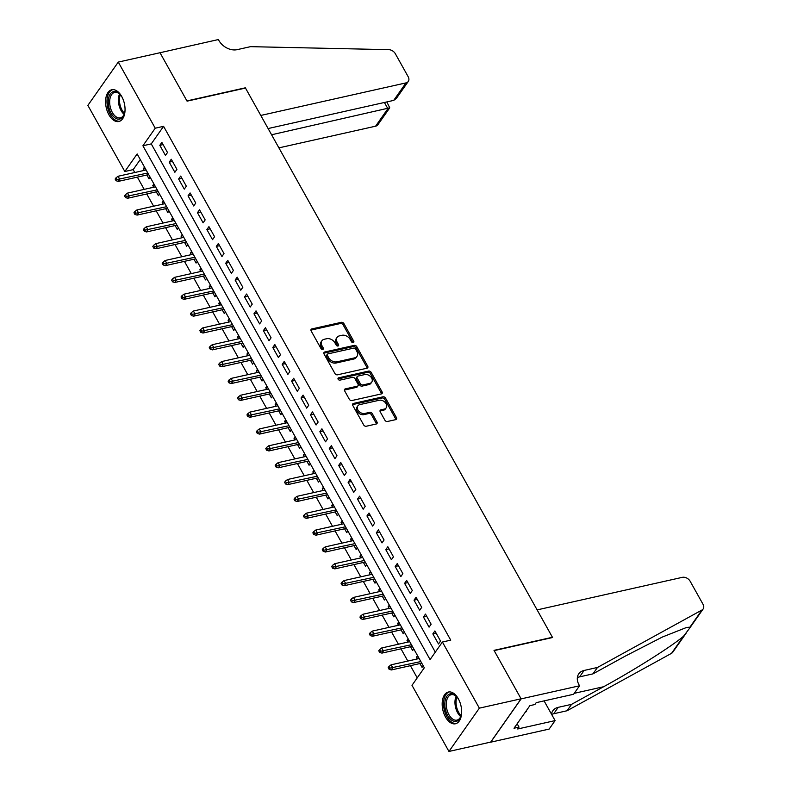 <?xml version="1.0" encoding="UTF-8"?>
<svg xmlns="http://www.w3.org/2000/svg" width="791" height="791" viewBox="0 0 791 791"><rect width="100%" height="100%" fill="white"/><g stroke="black" fill="none" stroke-linecap="round" stroke-linejoin="round"><path stroke-width="1.19" d="M353.231 342.592A1.434 1.038 35.1 0 0 353.735 341.178L343.917 323.608A2.047 1.493 35.1 0 0 341.346 322.323L311.862 328.927A2.047 1.493 35.1 0 0 311.11 329.402A2.047 1.493 35.1 0 0 311.15 330.945L320.968 348.515A1.434 1.038 35.1 0 0 323.262 348L321.986 345.726A6.546 4.766 35.1 0 1 321.878 340.792A6.546 4.766 35.1 0 1 324.27 339.26L326.732 338.716A6.546 4.766 35.1 0 1 334.929 342.829L336.205 345.103A1.434 1.038 35.1 0 0 338.499 344.589L337.223 342.315A6.546 4.766 35.1 0 1 337.104 337.371A6.546 4.766 35.1 0 1 339.507 335.849L341.969 335.295A6.546 4.766 35.1 0 1 350.166 339.418L351.441 341.692A1.434 1.038 35.1 0 0 353.231 342.592M353.023 342.612A1.434 1.038 35.1 0 0 352.915 342.345L343.086 324.775A2.047 1.493 35.1 0 0 340.525 323.489L311.041 330.094A2.047 1.493 35.1 0 0 310.903 330.134M322.56 349.444A1.434 1.038 35.1 0 0 322.441 349.177L321.166 346.903L321.986 345.726M337.797 346.033A1.434 1.038 35.1 0 0 337.678 345.756L336.402 343.482L337.223 342.315M445.501 717.032A16.265 9.304 77.4 0 1 448.359 692.026A16.265 9.304 77.4 0 1 458.325 698.769A16.265 9.304 77.4 0 1 455.468 723.765A16.265 9.304 77.4 0 1 445.501 717.032M108.901 114.764A16.265 9.304 77.4 0 1 111.758 89.759A16.265 9.304 77.4 0 1 121.725 96.502A16.265 9.304 77.4 0 1 118.877 121.498A16.265 9.304 77.4 0 1 108.901 114.764M384.901 420.199A2.047 1.493 35.1 0 0 387.461 421.484L395.737 419.635A2.047 1.493 35.1 0 0 396.489 419.151A2.047 1.493 35.1 0 0 396.449 417.608L385.543 398.1A2.047 1.493 35.1 0 0 382.982 396.815L353.498 403.42A2.047 1.493 35.1 0 0 352.746 403.904A2.047 1.493 35.1 0 0 352.786 405.447L363.692 424.955A2.047 1.493 35.1 0 0 366.253 426.24L376.239 424.006A2.047 1.493 35.1 0 0 376.991 423.521A2.047 1.493 35.1 0 0 376.961 421.979L372.294 413.634A2.047 1.493 35.1 0 0 369.723 412.348L364.77 413.456A5.478 3.985 35.1 0 1 358.817 411.251A5.478 3.985 35.1 0 1 357.819 405.882A5.478 3.985 35.1 0 1 359.826 404.606L379.245 400.256A5.478 3.985 35.1 0 1 385.197 402.461A5.478 3.985 35.1 0 1 386.196 407.83A5.478 3.985 35.1 0 1 384.189 409.105L380.946 409.827A2.047 1.493 35.1 0 0 380.194 410.311A2.047 1.493 35.1 0 0 380.234 411.854L384.901 420.199M118.284 62.084L160.009 52.73L187.071 101.159L245.487 88.068L552.425 637.269L494.009 650.36L521.081 698.799L479.356 708.153L448.952 751.45L411.992 685.322L424.322 667.772L137.15 153.948L124.83 171.509L87.87 105.381L118.284 62.084L155.234 128.201L142.904 145.762L430.077 659.585L442.396 642.025L479.356 708.153M442.396 642.025L450.741 640.156L163.579 126.333L155.234 128.201M366.994 368.21A2.047 1.493 35.1 0 0 367.746 367.726A2.047 1.493 35.1 0 0 367.706 366.184L356.8 346.676A2.047 1.493 35.1 0 0 354.239 345.39L324.755 351.995A2.047 1.493 35.1 0 0 324.003 352.47A2.047 1.493 35.1 0 0 324.043 354.012L334.949 373.53A2.047 1.493 35.1 0 0 337.51 374.815L366.994 368.21M371.177 372.383L382.083 391.901A2.047 1.493 35.1 0 1 382.122 393.443A2.047 1.493 35.1 0 1 381.371 393.918L351.876 400.533A2.047 1.493 35.1 0 1 349.315 399.247L344.649 390.892A2.047 1.493 35.1 0 1 344.609 389.35A2.047 1.493 35.1 0 1 345.36 388.875L357.324 386.186A2.047 1.493 35.1 0 0 358.076 385.711A2.047 1.493 35.1 0 0 358.036 384.169L354.941 378.632A2.047 1.493 35.1 0 0 352.381 377.347L339.932 380.135A1.434 1.038 35.1 0 1 338.637 377.821L368.616 371.098A2.047 1.493 35.1 0 1 371.177 372.383L370.356 373.56L381.262 393.068L382.083 391.901M417.332 658.933L416.412 657.281L418.231 656.876M419.912 663.55L422.058 667.386L423.195 665.765M407.919 642.094L406.999 640.433L408.818 640.028M410.499 646.702L412.645 650.548L413.782 648.917M398.506 625.246L397.576 623.585L399.396 623.179M401.077 629.854L403.232 633.7L404.369 632.078M389.093 608.398L388.163 606.746L389.983 606.331M391.664 613.005L393.809 616.851L394.956 615.23M379.67 591.549L378.751 589.898L380.57 589.493M382.251 596.157L384.396 600.003L385.543 598.382M370.257 574.701L369.338 573.05L371.157 572.644M372.838 579.309L374.983 583.155L376.12 581.533M360.844 557.853L359.915 556.202L361.734 555.796M363.415 562.47L365.571 566.307L366.708 564.685M351.431 541.014L350.502 539.353L352.321 538.948M354.002 545.622L356.148 549.468L357.295 547.837M342.009 524.166L341.089 522.505L342.908 522.1M344.589 528.774L346.735 532.62L347.882 530.998M332.596 507.318L331.676 505.667L333.495 505.251M335.176 511.925L337.322 515.772L338.459 514.15M323.183 490.469L322.253 488.818L324.073 488.413M325.754 495.077L327.909 498.923L329.046 497.302M313.77 473.621L312.84 471.97L314.66 471.565M316.341 478.229L318.496 482.075L319.633 480.453M304.347 456.773L303.428 455.122L305.247 454.716M306.928 461.39L309.073 465.227L310.22 463.605M294.934 439.934L294.015 438.273L295.834 437.868M297.515 444.542L299.66 448.388L300.798 446.757M285.521 423.086L284.592 421.425L286.411 421.02M288.092 427.694L290.248 431.54L291.385 429.918M276.108 406.238L275.179 404.587L276.998 404.171M278.679 410.845L280.835 414.692L281.972 413.07M266.686 389.39L265.766 387.738L267.585 387.333M269.266 393.997L271.412 397.843L272.559 396.222M257.273 372.541L256.353 370.89L258.173 370.485M259.853 377.149L261.999 380.995L263.136 379.373M247.86 355.693L246.93 354.042L248.75 353.636M250.44 360.31L252.586 364.147L253.723 362.525M238.447 338.855L237.518 337.193L239.337 336.788M241.018 343.462L243.173 347.308L244.31 345.677M229.024 322.006L228.105 320.345L229.924 319.94M231.605 326.614L233.75 330.46L234.897 328.838M219.611 305.158L218.692 303.507L220.511 303.091M222.192 309.765L224.337 313.612L225.475 311.99M210.198 288.31L209.279 286.658L211.098 286.253M212.779 292.917L214.925 296.763L216.062 295.142M200.785 271.461L199.856 269.81L201.675 269.405M203.356 276.069L205.512 279.915L206.649 278.294M191.373 254.613L190.443 252.962L192.262 252.556M193.943 259.23L196.089 263.067L197.236 261.445M181.95 237.775L181.03 236.114L182.85 235.708M184.53 242.382L186.676 246.228L187.813 244.597M172.537 220.926L171.617 219.265L173.437 218.86M175.118 225.534L177.263 229.38L178.4 227.759M163.124 204.078L162.195 202.427L164.014 202.012M165.695 208.686L167.85 212.532L168.987 210.91M153.711 187.23L152.782 185.578L154.601 185.173M156.282 191.837L158.427 195.684L159.574 194.062M167.504 152.505L161.858 142.4L159.802 145.326L165.457 155.431L167.504 152.505M176.927 169.353L171.271 159.248L169.215 162.175L174.87 172.28L176.927 169.353M186.34 186.201L180.684 176.096L178.637 179.023L184.283 189.128L186.34 186.201M195.753 203.05L190.107 192.945L188.05 195.861L193.696 205.976L195.753 203.05M205.166 219.898L199.52 209.783L197.463 212.71L203.119 222.825L205.166 219.898M214.588 236.736L208.933 226.631L206.876 229.558L212.532 239.663L214.588 236.736M224.001 253.585L218.346 243.48L216.299 246.406L221.945 256.511L224.001 253.585M233.414 270.433L227.768 260.328L225.712 263.255L231.358 273.36L233.414 270.433M242.827 287.281L237.181 277.176L235.125 280.103L240.771 290.208L242.827 287.281M252.25 304.13L246.594 294.025L244.538 296.941L250.193 307.056L252.25 304.13M261.663 320.978L256.007 310.863L253.96 313.79L259.606 323.905L261.663 320.978M271.076 337.816L265.43 327.711L263.373 330.638L269.019 340.743L271.076 337.816M280.489 354.665L274.843 344.56L272.786 347.486L278.432 357.591L280.489 354.665M289.901 371.513L284.256 361.408L282.199 364.335L287.855 374.44L289.901 371.513M299.324 388.361L293.669 378.256L291.622 381.183L297.268 391.288L299.324 388.361M308.737 405.21L303.091 395.105L301.035 398.021L306.681 408.136L308.737 405.21M318.15 422.058L312.504 411.943L310.448 414.87L316.093 424.985L318.15 422.058M327.563 438.896L321.917 428.791L319.861 431.718L325.516 441.823L327.563 438.896M336.986 455.745L331.33 445.64L329.283 448.566L334.929 458.671L336.986 455.745M346.399 472.593L340.753 462.488L338.696 465.415L344.342 475.52L346.399 472.593M355.812 489.441L350.166 479.336L348.109 482.263L353.755 492.368L355.812 489.441M365.224 506.289L359.579 496.184L357.522 499.101L363.178 509.216L365.224 506.289M374.647 523.138L368.992 513.023L366.945 515.95L372.591 526.064L374.647 523.138M384.06 539.976L378.414 529.871L376.358 532.798L382.004 542.903L384.06 539.976M393.473 556.824L387.827 546.719L385.771 549.646L391.416 559.751L393.473 556.824M402.886 573.673L397.24 563.568L395.184 566.494L400.839 576.599L402.886 573.673M412.309 590.521L406.653 580.416L404.596 583.343L410.252 593.448L412.309 590.521M421.722 607.369L416.076 597.264L414.019 600.181L419.665 610.296L421.722 607.369M431.135 624.218L425.489 614.103L423.432 617.029L429.078 627.144L431.135 624.218M163.579 126.333L151.249 143.893L435.307 652.14M432.845 633.878L438.501 643.983L440.547 641.056L434.902 630.951L432.845 633.878L436.128 633.146M140.274 159.525L133.175 169.63L134.786 172.517M137.357 177.125L144.199 189.365M146.77 193.973L153.612 206.204M156.193 210.821L163.025 223.052M165.606 227.67L172.448 239.9M175.019 244.508L181.861 256.749M184.432 261.356L191.274 273.597M193.854 278.205L200.687 290.445M203.267 295.053L210.109 307.284M212.68 311.901L219.522 324.132M222.093 328.749L228.935 340.98M231.516 345.588L238.348 357.829M240.929 362.436L247.771 374.677M250.342 379.285L257.184 391.525M259.755 396.133L266.597 408.364M269.177 412.981L276.01 425.212M278.59 429.829L285.422 442.06M288.003 446.668L294.845 458.909M297.416 463.516L304.258 475.757M306.839 480.364L313.671 492.605M316.252 497.213L323.084 509.453M325.665 514.061L332.507 526.292M335.077 530.909L341.92 543.14M344.49 547.748L351.333 559.988M353.913 564.596L360.745 576.837M363.326 581.444L370.168 593.685M372.739 598.293L379.581 610.533M382.152 615.141L388.994 627.372M391.575 631.989L398.407 644.22M400.988 648.828L407.83 661.068M410.4 665.676L417.223 677.877M144.506 167.109L143.369 168.73L144.288 170.381M146.869 174.989L149.015 178.835L150.152 177.214M152.782 185.578L153.919 183.957M162.195 202.427L163.341 200.795M171.617 219.265L172.754 217.644M181.03 236.114L182.167 234.492M190.443 252.962L191.58 251.34M199.856 269.81L201.003 268.189M209.279 286.658L210.416 285.037M218.692 303.507L219.829 301.875M228.105 320.345L229.242 318.724M237.518 337.193L238.664 335.572M246.93 354.042L248.077 352.42M256.353 370.89L257.49 369.268M265.766 387.738L266.903 386.117M275.179 404.587L276.326 402.955M284.592 421.425L285.739 419.803M294.015 438.273L295.152 436.652M303.428 455.122L304.565 453.5M312.84 471.97L313.978 470.348M322.253 488.818L323.4 487.197M331.676 505.667L332.813 504.035M341.089 522.505L342.226 520.883M350.502 539.353L351.639 537.732M359.915 556.202L361.062 554.58M369.338 573.05L370.475 571.428M378.751 589.898L379.888 588.277M388.163 606.746L389.301 605.115M397.576 623.585L398.723 621.963M406.999 640.433L408.136 638.812M416.412 657.281L417.549 655.66M521.081 698.799L490.677 742.096L448.952 751.45M133.175 169.63L124.83 171.509M151.249 143.893L142.904 145.762M143.369 168.73L145.188 168.325M159.802 145.326L163.084 144.595M169.215 162.175L172.497 161.433M178.637 179.023L181.91 178.282M188.05 195.861L191.333 195.13M197.463 212.71L200.746 211.978M206.876 229.558L210.159 228.826M216.299 246.406L219.572 245.675M225.712 263.255L228.994 262.513M235.125 280.103L238.407 279.361M244.538 296.941L247.82 296.21M253.96 313.79L257.233 313.058M263.373 330.638L266.646 329.906M272.786 347.486L276.069 346.755M282.199 364.335L285.482 363.593M291.622 381.183L294.895 380.441M301.035 398.021L304.308 397.29M310.448 414.87L313.73 414.138M319.861 431.718L323.143 430.986M329.283 448.566L332.556 447.835M338.696 465.415L341.969 464.673M348.109 482.263L351.392 481.521M357.522 499.101L360.805 498.37M366.945 515.95L370.218 515.218M376.358 532.798L379.631 532.066M385.771 549.646L389.053 548.914M395.184 566.494L398.466 565.753M404.596 583.343L407.879 582.601M414.019 600.181L417.292 599.449M423.432 617.029L426.715 616.298M337.104 337.371L336.284 338.548A6.546 4.766 35.1 0 0 336.402 343.482M321.878 340.792L321.047 341.959A6.546 4.766 35.1 0 0 321.166 346.903M367.133 368.171A2.047 1.493 35.1 0 0 366.886 367.35L355.98 347.842A2.047 1.493 35.1 0 0 353.419 346.557L323.934 353.162A2.047 1.493 35.1 0 0 323.796 353.201M355.525 349.009A1.434 1.038 35.1 0 0 353.735 348.109L327.85 353.903A1.434 1.038 35.1 0 0 327.345 355.317L328.69 357.72A6.546 4.766 35.1 0 0 336.887 361.833L354.586 357.868A6.546 4.766 35.1 0 0 356.988 356.345A6.546 4.766 35.1 0 0 356.87 351.402L355.525 349.009M327.326 354.239L326.505 355.416A1.434 1.038 35.1 0 0 326.525 356.494L327.345 355.317M356.988 356.345L356.168 357.512A6.546 4.766 35.1 0 1 353.765 359.045L336.066 363.01A6.546 4.766 35.1 0 1 327.87 358.887L326.525 356.494M381.499 393.878A2.047 1.493 35.1 0 0 381.262 393.068M358.076 385.711L357.255 386.888A2.047 1.493 35.1 0 1 356.504 387.363L344.54 390.042A2.047 1.493 35.1 0 0 344.411 390.082M338.014 378.948L367.795 372.274L368.616 371.098M369.733 383.408A5.478 3.985 35.1 0 0 371.74 382.132A5.478 3.985 35.1 0 0 370.742 376.773A5.478 3.985 35.1 0 0 364.789 374.558L357.947 376.091A2.047 1.493 35.1 0 0 357.196 376.575A2.047 1.493 35.1 0 0 357.235 378.118L360.33 383.655A2.047 1.493 35.1 0 0 362.891 384.94L369.733 383.408L368.913 384.574A5.478 3.985 35.1 0 0 370.92 383.299L371.74 382.132M357.196 376.575L356.375 377.742A2.047 1.493 35.1 0 0 356.415 379.285L357.235 378.118M368.913 384.574L362.07 386.117A2.047 1.493 35.1 0 1 359.51 384.822L356.415 379.285M370.356 373.56A2.047 1.493 35.1 0 0 367.795 372.274M386.196 407.83L385.375 408.996A5.478 3.985 35.1 0 1 383.368 410.272L380.125 411.004A2.047 1.493 35.1 0 0 379.996 411.033M357.819 405.882L356.998 407.058A5.478 3.985 35.1 0 0 357.997 412.418A5.478 3.985 35.1 0 0 363.949 414.622L364.77 413.456M376.378 423.966A2.047 1.493 35.1 0 0 376.13 423.155L371.463 414.8A2.047 1.493 35.1 0 0 368.903 413.515L363.949 414.622M395.876 419.596A2.047 1.493 35.1 0 0 395.629 418.785L384.723 399.267A2.047 1.493 35.1 0 0 382.162 397.982L352.677 404.596A2.047 1.493 35.1 0 0 352.539 404.626M115.951 177.886L115.13 179.063L116.069 180.744L116.89 179.577L115.951 177.886L118.067 176.264L119.767 179.29L118.284 181.396L148.688 174.584M116.89 179.577L147.808 173.011M118.067 176.264L146.108 169.976M118.284 181.396L116.069 180.744M125.067 109.702A14.07 8.048 77.4 0 1 124.335 113.953A14.07 8.048 77.4 0 1 115.021 117.859A14.07 8.048 77.4 0 1 108.377 99.439A14.07 8.048 77.4 0 1 118.274 92.804A14.07 8.048 77.4 0 1 119.916 94.258A14.07 8.048 77.4 0 1 122.397 97.797M120.222 94.594A13.032 7.455 -102.6 0 0 118.996 93.546A13.032 7.455 -102.6 0 0 114.636 92.428A13.032 7.455 -102.6 0 0 109.702 103.146A13.032 7.455 -102.6 0 0 115.98 116.742A13.032 7.455 -102.6 0 0 120.341 117.859A13.032 7.455 -102.6 0 0 124.464 113.528M112.846 89.63A16.156 9.245 -102.6 0 0 107.022 103.097A16.156 9.245 -102.6 0 0 114.784 119.718A16.156 9.245 -102.6 0 0 119.906 121.152M461.657 711.969A14.07 8.048 77.4 0 1 460.926 716.221A14.07 8.048 77.4 0 1 451.621 720.126A14.07 8.048 77.4 0 1 444.967 701.706A14.07 8.048 77.4 0 1 454.874 695.071A14.07 8.048 77.4 0 1 456.516 696.525A14.07 8.048 77.4 0 1 458.988 700.065M456.812 696.861A13.032 7.455 -102.6 0 0 455.586 695.813A13.032 7.455 -102.6 0 0 451.236 694.696A13.032 7.455 -102.6 0 0 446.302 705.414A13.032 7.455 -102.6 0 0 452.581 719.009A13.032 7.455 -102.6 0 0 456.931 720.126A13.032 7.455 -102.6 0 0 461.064 715.796M449.436 691.898A16.156 9.245 -102.6 0 0 443.613 705.364A16.156 9.245 -102.6 0 0 451.384 721.985A16.156 9.245 -102.6 0 0 456.506 723.419M525.511 711.87L526.499 711.643L526.687 710.189M278.907 147.868L375.587 126.194L387.877 108.693L384.396 102.474M271.59 134.767L389.755 107.823L377.88 124.731A6.259 4.548 -144.9 0 1 375.587 126.194M159.96 52.641L186.933 100.912L245.348 87.811L260.793 115.446L405.991 82.897A6.259 4.548 35.1 0 0 408.285 81.433A6.259 4.548 35.1 0 0 408.176 76.717L395.322 53.719A6.259 4.548 35.1 0 0 388.776 49.665L250.52 46.659L237.162 49.655A14.594 10.619 -144.9 0 1 218.889 40.479L218.375 39.55L159.881 52.76M268.109 128.547L393.71 100.388L405.991 82.897M408.285 81.433L396.41 98.351L393.71 100.388M386.829 101.93L389.755 107.823M537.129 609.891L682.336 577.341A6.259 4.548 35.1 0 1 690.167 581.276L703.021 604.275A6.259 4.548 35.1 0 1 703.13 608.991A6.259 4.548 35.1 0 1 701.953 610.029L597.472 667.456L584.114 670.452A14.594 10.619 35.1 0 0 578.765 673.853A14.594 10.619 35.1 0 0 579.022 684.858L579.546 685.787L521.131 698.878L494.157 650.617L552.573 637.526L537.129 609.891M686.163 633.136L672.716 652.288A6.259 4.548 -144.9 0 1 671.539 653.326L567.058 710.753L571.567 704.346L603.602 686.736C633.996 670.224 671.767 646.356 683.572 636.211L689.683 628.133L689.93 627.154L686.548 627.471L662.403 637.022L625.009 656.253L592.973 673.863L579.615 676.859A14.594 10.619 35.1 0 0 577.351 677.65M592.973 673.863L597.472 667.456M567.058 710.753L553.71 713.749A14.594 10.619 35.1 0 0 551.653 714.441M551.495 714.164A14.594 10.619 35.1 0 1 552.86 710.743A14.594 10.619 35.1 0 1 558.209 707.342L571.567 704.346M521.131 698.878L490.717 742.185L549.132 729.084L555.094 720.601L517.71 728.986L519.025 727.107L517.156 723.765M579.546 685.787L573.584 694.271L536.199 702.655L534.884 704.524L529.881 705.651L514.012 728.234L519.025 727.107M555.094 720.601L544.079 700.885M125.364 194.734L124.543 195.911L125.482 197.592L126.303 196.425L125.364 194.734L127.489 193.113L129.18 196.138L127.697 198.244L158.101 191.432M126.303 196.425L157.221 189.86M127.489 193.113L155.53 186.824M127.697 198.244L125.482 197.592M134.777 211.583L133.956 212.749L134.895 214.44L135.716 213.263L134.777 211.583L136.902 209.951L138.593 212.987L137.12 215.093L167.514 208.28M135.716 213.263L166.634 206.698M136.902 209.951L164.943 203.673M137.12 215.093L134.895 214.44M144.199 228.431L143.369 229.598L144.318 231.288L145.139 230.112L144.199 228.431L146.315 226.799L148.016 229.835L146.533 231.941L176.937 225.128M145.139 230.112L176.047 223.546M146.315 226.799L174.356 220.511M146.533 231.941L144.318 231.288M153.612 245.279L152.792 246.446L153.731 248.127L154.552 246.96L153.612 245.279L155.728 243.648L157.429 246.683L155.946 248.789L186.35 241.977M154.552 246.96L185.47 240.395M155.728 243.648L183.769 237.359M155.946 248.789L153.731 248.127M163.025 262.128L162.204 263.294L163.144 264.975L163.964 263.808L163.025 262.128L165.151 260.496L166.842 263.532L165.359 265.638L195.763 258.815M163.964 263.808L194.883 257.243M165.151 260.496L193.192 254.208M165.359 265.638L163.144 264.975M172.438 278.966L171.617 280.143L172.557 281.823L173.377 280.657L172.438 278.966L174.564 277.344L176.255 280.37L174.781 282.476L205.176 275.663M173.377 280.657L204.296 274.091M174.564 277.344L202.605 271.056M174.781 282.476L172.557 281.823M181.851 295.814L181.03 296.991L181.979 298.672L182.8 297.505L181.851 295.814L183.977 294.193L185.667 297.218L184.194 299.324L214.598 292.512M182.8 297.505L213.708 290.94M183.977 294.193L212.018 287.904M184.194 299.324L181.979 298.672M191.274 312.663L190.453 313.829L191.392 315.52L192.213 314.343L191.274 312.663L193.39 311.031L195.09 314.067L193.607 316.173L224.011 309.36M192.213 314.343L223.131 307.778M193.39 311.031L221.431 304.753M193.607 316.173L191.392 315.52M200.687 329.511L199.866 330.678L200.805 332.368L201.626 331.192L200.687 329.511L202.812 327.879L204.503 330.915L203.02 333.021L233.424 326.208M201.626 331.192L232.544 324.626M202.812 327.879L230.843 321.601M203.02 333.021L200.805 332.368M210.099 346.359L209.279 347.526L210.218 349.207L211.039 348.04L210.099 346.359L212.225 344.728L213.916 347.763L212.443 349.869L242.837 343.057M211.039 348.04L241.957 341.475M212.225 344.728L240.266 338.439M212.443 349.869L210.218 349.207M219.512 363.207L218.692 364.374L219.641 366.055L220.462 364.888L219.512 363.207L221.638 361.576L223.329 364.611L221.856 366.717L252.26 359.895M220.462 364.888L251.37 358.323M221.638 361.576L249.679 355.288M221.856 366.717L219.641 366.055M228.935 380.046L228.115 381.222L229.054 382.903L229.874 381.737L228.935 380.046L231.051 378.424L232.752 381.45L231.269 383.556L261.673 376.743M229.874 381.737L260.793 375.171M231.051 378.424L259.092 372.136M231.269 383.556L229.054 382.903M238.348 396.894L237.527 398.071L238.467 399.752L239.287 398.585L238.348 396.894L240.474 395.273L242.165 398.298L240.682 400.404L271.086 393.592M239.287 398.585L270.206 392.02M240.474 395.273L268.505 388.984M240.682 400.404L238.467 399.752M247.761 413.742L246.94 414.909L247.88 416.6L248.7 415.423L247.761 413.742L249.887 412.111L251.578 415.146L250.104 417.252L280.498 410.44M248.7 415.423L279.619 408.858M249.887 412.111L277.928 405.832M250.104 417.252L247.88 416.6M257.174 430.591L256.353 431.757L257.293 433.448L258.123 432.272L257.174 430.591L259.3 428.959L260.99 431.995L259.517 434.101L289.911 427.288M258.123 432.272L289.031 425.706M259.3 428.959L287.341 422.681M259.517 434.101L257.293 433.448M266.597 447.439L265.776 448.606L266.715 450.287L267.536 449.12L266.597 447.439L268.713 445.808L270.413 448.843L268.93 450.949L299.334 444.137M267.536 449.12L298.454 442.555M268.713 445.808L296.754 439.519M268.93 450.949L266.715 450.287M276.01 464.287L275.189 465.454L276.128 467.135L276.949 465.968L276.01 464.287L278.125 462.656L279.826 465.691L278.343 467.797L308.747 460.975M276.949 465.968L307.867 459.403M278.125 462.656L306.166 456.367M278.343 467.797L276.128 467.135M285.422 481.126L284.602 482.302L285.541 483.983L286.362 482.817L285.422 481.126L287.548 479.504L289.239 482.53L287.766 484.636L318.16 477.823M286.362 482.817L317.28 476.251M287.548 479.504L315.589 473.216M287.766 484.636L285.541 483.983M294.835 497.974L294.015 499.151L294.954 500.832L295.785 499.665L294.835 497.974L296.961 496.353L298.652 499.378L297.179 501.484L327.573 494.672M295.785 499.665L326.693 493.1M296.961 496.353L325.002 490.064M297.179 501.484L294.954 500.832M304.258 514.822L303.428 515.989L304.377 517.68L305.197 516.503L304.258 514.822L306.374 513.191L308.075 516.226L306.592 518.332L336.996 511.52M305.197 516.503L336.116 509.938M306.374 513.191L334.415 506.912M306.592 518.332L304.377 517.68M313.671 531.671L312.85 532.837L313.79 534.528L314.61 533.352L313.671 531.671L315.787 530.039L317.488 533.075L316.005 535.181L346.409 528.368M314.61 533.352L345.529 526.786M315.787 530.039L343.828 523.761M316.005 535.181L313.79 534.528M323.084 548.519L322.263 549.686L323.203 551.367L324.023 550.2L323.084 548.519L325.21 546.888L326.901 549.923L325.417 552.029L355.821 545.217M324.023 550.2L354.941 543.635M325.21 546.888L353.251 540.599M325.417 552.029L323.203 551.367M332.497 565.367L331.676 566.534L332.615 568.215L333.446 567.048L332.497 565.367L334.623 563.736L336.313 566.771L334.84 568.877L365.234 562.055M333.446 567.048L364.354 560.483M334.623 563.736L362.664 557.447M334.84 568.877L332.615 568.215M341.92 582.206L341.089 583.382L342.038 585.063L342.859 583.896L341.92 582.206L344.036 580.584L345.736 583.61L344.253 585.716L374.657 578.903M342.859 583.896L373.777 577.331M344.036 580.584L372.077 574.296M344.253 585.716L342.038 585.063M351.333 599.054L350.512 600.231L351.451 601.911L352.272 600.745L351.333 599.054L353.448 597.432L355.149 600.458L353.666 602.564L384.07 595.752M352.272 600.745L383.19 594.179M353.448 597.432L381.489 591.144M353.666 602.564L351.451 601.911M360.745 615.902L359.925 617.069L360.864 618.76L361.685 617.583L360.745 615.902L362.871 614.271L364.562 617.306L363.079 619.412L393.483 612.6M361.685 617.583L392.603 611.018M362.871 614.271L390.912 607.992M363.079 619.412L360.864 618.76M370.158 632.751L369.338 633.917L370.277 635.608L371.108 634.431L370.158 632.751L372.284 631.119L373.975 634.155L372.502 636.261L402.896 629.448M371.108 634.431L402.016 627.866M372.284 631.119L400.325 624.841M372.502 636.261L370.277 635.608M379.581 649.599L378.751 650.766L379.7 652.446L380.52 651.28L379.581 649.599L381.697 647.967L383.398 651.003L381.915 653.109L412.319 646.296M380.52 651.28L411.429 644.714M381.697 647.967L409.738 641.679M381.915 653.109L379.7 652.446M388.994 666.447L388.173 667.614L389.113 669.295L389.933 668.128L388.994 666.447L391.11 664.816L392.811 667.851L391.327 669.957L421.732 663.135M389.933 668.128L420.852 661.563M391.11 664.816L419.151 658.527M391.327 669.957L389.113 669.295M352.915 342.345L353.735 341.178M322.441 349.177L323.262 348M337.678 345.756L338.499 344.589M311.041 330.094L311.862 328.927M340.525 323.489L341.346 322.323M343.086 324.775L343.917 323.608M323.934 353.162L324.755 351.995M353.419 346.557L354.239 345.39M355.98 347.842L356.8 346.676M366.886 367.35L367.706 366.184M327.87 358.887L328.69 357.72M336.066 363.01L336.887 361.833M353.765 359.045L354.586 357.868M344.54 390.042L345.36 388.875M356.504 387.363L357.324 386.186M337.975 378.76L338.637 377.821M359.51 384.822L360.33 383.655M362.07 386.117L362.891 384.94M380.125 411.004L380.946 409.827M383.368 410.272L384.189 409.105M368.903 413.515L369.723 412.348M371.463 414.8L372.294 413.634M376.13 423.155L376.961 421.979M352.677 404.596L353.498 403.42M382.162 397.982L382.982 396.815M384.723 399.267L385.543 398.1M395.629 418.785L396.449 417.608M124.118 114.369A13.032 7.455 77.4 0 1 119.55 93.981M120.331 94.722A12.607 7.208 -102.6 0 0 124.503 113.36M460.718 716.636A13.032 7.455 77.4 0 1 456.14 696.248M456.921 696.99A12.607 7.208 -102.6 0 0 461.104 715.628M579.615 676.859L584.114 670.452M558.209 707.342L553.71 713.749M671.539 653.326L683.572 636.211M689.93 627.154L701.953 610.029M603.602 686.736L574.256 693.321M689.683 628.133L703.13 608.991"/></g></svg>
